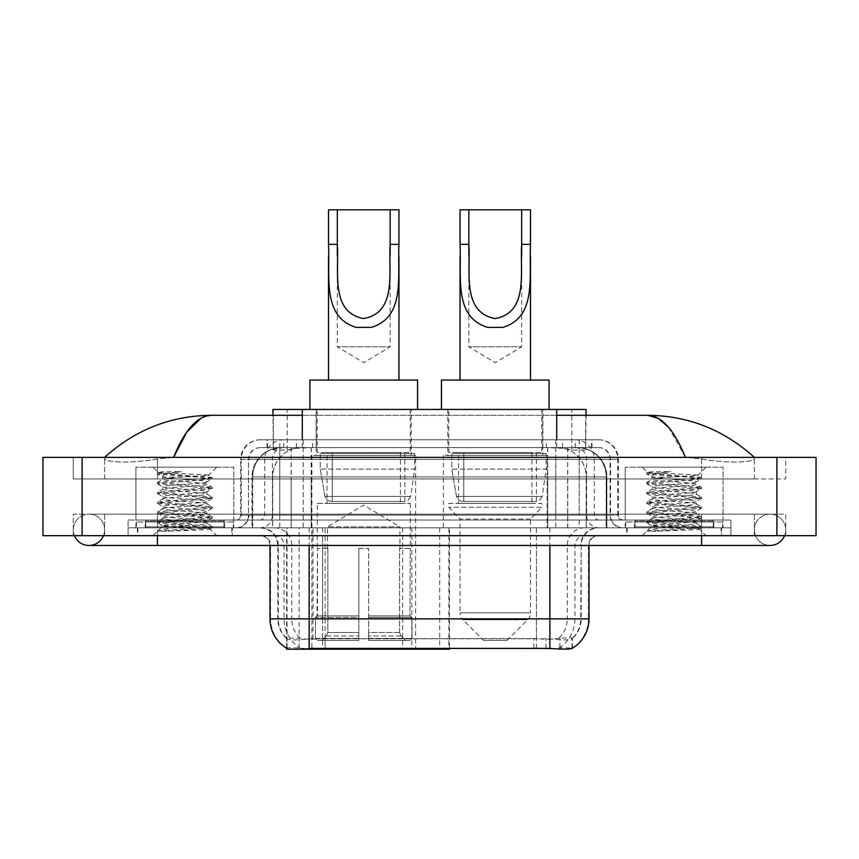 <?xml version="1.0" encoding="UTF-8"?>
<svg xmlns="http://www.w3.org/2000/svg" width="859" height="859" viewBox="0 0 859 859"><rect width="100%" height="100%" fill="white"/><g stroke="black" fill="none" stroke-linecap="round" stroke-linejoin="round"><path stroke-width="0.64" stroke-dasharray="4.29 3.22" d="M286.627 648.234L286.627 527.845L449.472 527.845L449.472 648.234M449.472 649.2L325.121 649.2L325.121 527.845M415.606 455.431L311.871 455.431L415.606 455.431L415.606 649.2L311.871 649.2L415.606 649.2M311.871 455.431L311.871 649.2M576.776 447.603L567.241 447.603L581.865 447.958C585.548 449.064 586.794 449.762 585.613 450.052L571.815 450.052L563.944 448.366L547.741 447.646L311.259 447.646L295.056 448.366L287.185 450.052L273.387 450.052L272.937 415.305M586.063 409.442L272.937 409.442M580.19 447.722A29.356 29.356 0 0 1 606.905 476.96L606.905 527.845L252.095 527.845L606.905 527.845M272.937 449.869L278.81 447.722L291.759 447.603L282.224 447.603M278.81 447.722A29.356 29.356 0 0 0 252.095 476.96L252.696 476.96L252.696 527.845M286.627 649.2L325.121 649.2M411.203 409.442L316.273 409.442L411.203 409.442L411.203 455.431L316.273 455.431L411.203 455.431M316.273 409.442L316.273 455.431M542.727 409.442L447.797 409.442L542.727 409.442L542.727 455.431L447.797 455.431L542.727 455.431M447.797 409.442L447.797 455.431M547.129 455.431L443.394 455.431L547.129 455.431L547.129 527.845L443.394 527.845L547.129 527.845M443.394 455.431L443.394 527.845M449.472 527.845L286.627 527.845M586.063 415.305L585.613 450.052L585.613 409.442M291.759 447.603L567.241 447.603M754.395 529.81A15.655 15.655 0 0 1 770.051 514.154A15.655 15.655 0 0 1 784.568 535.683A15.655 15.655 0 0 0 785.717 529.81A15.655 15.655 0 0 1 784.568 535.683A15.655 15.655 0 0 0 770.051 514.154A15.655 15.655 0 0 0 754.395 529.81A15.655 15.655 0 0 0 770.051 545.465A15.655 15.655 0 0 1 754.395 529.81A15.655 15.655 0 0 0 770.051 545.465A15.655 15.655 0 0 1 754.395 529.81M104.605 529.81A15.655 15.655 0 0 0 88.949 514.154A15.655 15.655 0 0 0 74.432 535.683A15.655 15.655 0 0 1 73.283 529.81A15.655 15.655 0 0 0 74.432 535.683A15.655 15.655 0 0 1 88.949 514.154A15.655 15.655 0 0 1 104.605 529.81A15.655 15.655 0 0 1 88.949 545.465A15.655 15.655 0 0 0 104.605 529.81A15.655 15.655 0 0 1 103.456 535.683A15.655 15.655 0 0 0 104.605 529.81M625.223 527.845L625.223 467.178L625.223 520.017L723.085 520.017L723.085 467.178L625.223 467.178L723.085 467.178L625.223 467.178L723.085 467.178L723.085 527.845L625.223 527.845L723.085 527.845M135.915 527.845L135.915 467.178L135.915 520.017L233.777 520.017L233.777 467.178L135.915 467.178L233.777 467.178L135.915 467.178L233.777 467.178L233.777 527.845L135.915 527.845L233.777 527.845M281.355 447.603L577.441 447.603L281.355 447.603A29.356 29.356 0 0 0 251.998 476.96L291.147 476.96L291.147 527.845L251.998 527.845L606.808 527.845L291.147 527.845M577.441 447.603A29.356 29.356 0 0 1 606.808 476.96L606.808 527.845M556.707 415.305L302.293 415.305M754.395 457.385C723.74 429.715 688.145 415.681 647.6 415.305L211.4 415.305C171.005 415.627 135.4 429.65 104.605 457.385L104.605 458.276C103.756 462.142 129.301 464.021 157.444 458.953L173.582 457.385L685.418 457.385L701.556 458.953C729.57 464 755.244 462.163 754.395 458.276L754.395 457.385L754.395 458.276C755.244 462.142 729.699 464.021 701.556 458.953L685.418 457.385L173.582 457.385L157.444 458.953C129.43 464 103.756 462.163 104.605 458.276L104.605 457.385M701.556 535.683L701.556 514.154L701.556 535.683L701.556 514.154L157.444 514.154L701.556 514.154L701.556 535.683L157.444 535.683L730.912 535.683L104.605 535.683L785.717 535.683L73.283 535.683L730.912 535.683L701.556 535.683L701.556 527.845L730.912 527.845L730.912 535.683L730.912 527.845L157.444 527.845L730.912 527.845L730.912 535.683L730.912 527.845L128.088 527.845L128.088 535.683L128.088 527.845L701.556 527.845L128.088 527.845L128.088 535.683L128.088 527.845L730.912 527.845L701.556 527.845L701.556 535.683L701.556 514.154L785.717 514.154L785.717 535.683L785.717 514.154L73.283 514.154L73.283 535.683L73.283 514.154L701.556 514.154L701.556 545.465L701.556 529.81L701.556 545.465L157.444 545.465L157.444 514.154L104.605 514.154L157.444 514.154L157.444 535.683M816.05 457.385L816.05 535.683L42.95 535.683L42.95 457.385L816.05 457.385M157.444 457.385L701.556 457.385L157.444 457.385L157.444 478.925L785.717 478.925L785.717 457.385L701.556 457.385L785.717 457.385L785.717 478.925L73.283 478.925L73.283 457.385L73.283 478.925L701.556 478.925L104.605 478.925L157.444 478.925L157.444 457.385M754.395 514.154L754.395 535.683L754.395 514.154M104.605 514.154L104.605 535.683L104.605 514.154M754.395 478.925L701.556 478.925L754.395 478.925L754.395 458.276L754.395 478.925M104.605 478.925L104.605 458.276L104.605 478.925M668.485 427.213L685.418 457.385M201.242 418.065L211.4 415.305M232.306 527.845L137.386 527.845L232.306 527.845L232.306 535.683L137.386 535.683L232.306 535.683M137.386 527.845L137.386 535.683M721.614 527.845L626.694 527.845L721.614 527.845L721.614 535.683L626.694 535.683L721.614 535.683M626.694 527.845L626.694 535.683M233.294 521.982L136.409 521.982L233.294 521.982L233.294 527.845L136.409 527.845L233.294 527.845M136.409 521.982L136.409 527.845M722.591 521.982L625.706 521.982L722.591 521.982L722.591 527.845L625.706 527.845L722.591 527.845M625.706 521.982L625.706 527.845M536.413 648.309L536.413 618.856L270.585 618.856A34.253 33.726 -90 0 0 286.627 648.019L286.917 638.817C289.451 640.256 296.86 640.256 309.133 638.817L549.867 638.817C562.13 640.256 569.528 640.256 572.083 638.817L571.976 637.872L559.08 638.076C555.225 639.343 547.666 639.536 536.413 638.666L533.879 638.559L533.879 648.234L322.587 648.309C311.366 648.899 303.807 648.77 299.92 647.922L287.024 647.783L286.917 648.405C289.451 649.393 296.86 649.393 309.133 648.405M549.867 638.817L549.867 618.856L581.189 618.856A26.425 26.425 0 0 1 572.083 638.817L572.373 638.237A26.425 26.017 90 0 0 580.705 618.856L581.189 545.465A17.62 17.62 0 0 1 598.798 527.845L260.202 527.845L598.798 527.845M286.917 638.817A26.425 26.425 0 0 1 277.811 618.856L277.811 545.465L589.016 545.465A9.782 9.782 0 0 1 598.798 535.683L260.202 535.683L598.798 535.683M634.522 527.845L713.786 527.845L634.522 527.845L634.522 521.982L713.786 521.982L634.522 521.982M713.786 527.845L713.786 521.982M145.214 527.845L224.478 527.845L145.214 527.845L145.214 521.982L224.478 521.982L145.214 521.982M224.478 527.845L224.478 521.982M589.016 618.856L588.415 618.856A34.253 33.726 90 0 1 572.373 648.019L559.896 647.783L552.305 648.609M533.879 638.559L322.587 638.666C311.355 639.536 303.796 639.343 299.92 638.076L286.627 638.248A26.425 26.017 -90 0 1 278.295 618.856L309.133 618.856L309.133 545.465L277.811 545.465C276.77 534.77 270.896 528.897 260.202 527.845M267.052 439.776L591.948 439.776L267.052 439.776L267.052 447.603L591.948 447.603L267.052 447.603M598.798 447.603L260.202 447.603L598.798 447.603A11.747 11.747 0 0 1 610.545 459.35L610.545 515.132L240.627 515.132A4.896 4.896 0 0 1 235.731 520.017L623.269 520.017L235.731 520.017M260.202 439.776L598.798 439.776L260.202 439.776A19.574 19.574 0 0 0 240.627 459.35L610.545 459.35L248.455 459.35L248.455 515.132A12.724 12.724 0 0 1 235.731 527.845L623.269 527.845L235.731 527.845M598.798 439.776A19.574 19.574 0 0 1 618.373 459.35L618.373 515.132L555.762 515.132L555.762 520.017M713.292 520.017L635.005 520.017L713.292 520.017L713.292 527.845L635.005 527.845L713.292 527.845M635.005 520.017L635.005 527.845M223.995 520.017L145.708 520.017L223.995 520.017L223.995 527.845L145.708 527.845L223.995 527.845M145.708 520.017L145.708 527.845M128.088 520.017L157.444 520.017L128.088 520.017L128.088 527.845L128.088 520.017M701.556 520.017L157.444 520.017L730.912 520.017L701.556 520.017L701.556 527.845L701.556 520.017M730.912 520.017L730.912 527.845L730.912 520.017M137.88 527.845L231.823 527.845L137.88 527.845L137.88 535.683L231.823 535.683L137.88 535.683M231.823 527.845L231.823 535.683M224.972 527.845L144.72 527.845L224.972 527.845A0.977 0.977 0 0 1 223.995 526.868L145.708 526.868L223.995 526.868L223.995 521.005A0.977 0.977 0 0 1 224.972 520.017L144.72 520.017L224.972 520.017M144.72 527.845A0.977 0.977 0 0 0 145.708 526.868L145.708 521.005A0.977 0.977 0 0 0 144.72 520.017M233.777 520.017L135.915 520.017M168.031 531.195L212.152 527.866L210.036 529.09L216.758 535.683L152.945 535.683L162.727 525.891C160.665 526.996 211.067 528.027 210.068 528.994C211.786 529.756 184.309 530.508 168.031 531.195L157.702 531.195C162.254 529.573 171.306 527.813 184.846 525.891L162.727 525.891C161.374 524.269 208.329 522.626 206.965 521.005C208.329 519.373 161.374 517.73 162.727 516.109C161.374 514.477 208.329 512.844 206.965 511.212C208.329 509.58 161.374 507.948 162.727 506.316C161.374 504.695 208.329 503.052 206.965 501.431C208.329 499.798 161.374 498.166 162.727 496.534C161.374 494.902 208.329 493.27 206.965 491.638C208.329 490.017 161.374 488.374 162.727 486.752C161.374 485.12 208.329 483.488 206.965 481.856L206.965 484.304C208.329 482.672 161.374 481.04 162.727 479.408C164.037 478.592 171.413 477.776 184.846 476.96L208.522 475.414C210.67 474.308 157.014 473.277 158.077 472.31L152.945 467.178L216.758 467.178L152.945 467.178M157.702 531.195L212.27 526.503L157.433 521.606L212.27 516.721L157.433 511.824L212.27 506.928L157.433 502.043L212.27 497.146L157.433 492.25L212.152 487.225L157.433 482.468L212.27 477.572L208.479 475.306L216.758 467.178M212.152 527.866L157.433 522.83L212.27 517.945L157.551 513.188L212.27 508.152L157.433 503.267L212.27 498.37L157.433 493.474L212.152 488.717L206.965 491.638L206.965 494.086C208.329 492.465 161.374 490.822 162.727 489.19C161.374 487.568 208.329 485.926 206.965 484.304L212.152 487.225M212.152 488.717L157.433 483.692L212.152 478.935L206.965 481.856C208.329 480.224 161.374 478.592 162.727 476.96L162.727 479.408L157.551 482.328M212.152 478.935L198.558 477.164L157.551 474.039L162.877 477.132L184.846 476.96M212.152 498.51L206.965 501.431L206.965 503.879C208.329 502.247 161.374 500.614 162.727 498.982C161.374 497.35 208.329 495.718 206.965 494.086L212.152 497.007M157.551 483.821L162.877 486.913L162.727 489.19L157.551 492.121M212.152 508.292L206.965 511.212L206.965 513.661C208.329 512.028 161.374 510.396 162.727 508.764C161.374 507.143 208.329 505.5 206.965 503.879L212.152 506.799M157.551 493.614L162.877 496.706L162.727 498.982L157.551 501.903M212.152 518.074L206.965 521.005L206.965 523.442C208.329 521.821 161.374 520.178 162.727 518.557C161.374 516.925 208.329 515.293 206.965 513.661L212.152 516.581M157.551 503.395L162.877 506.488L162.727 508.764L157.551 511.685M184.846 525.891C198.279 525.074 205.655 524.258 206.965 523.442L212.152 526.374M157.551 513.188L162.877 516.28L162.727 518.557L157.551 521.477M152.945 535.683L216.758 535.683M162.727 525.891L157.551 522.97M162.963 471.666L157.551 472.547L162.963 471.666L181.356 471.666C168.139 473.234 161.922 474.995 162.727 476.96M212.152 477.443L171.134 474.308L157.551 472.547M157.551 474.039L181.356 471.666M627.177 527.845L721.12 527.845L627.177 527.845L627.177 535.683L721.12 535.683L627.177 535.683M721.12 527.845L721.12 535.683M714.28 527.845L634.028 527.845L714.28 527.845A0.977 0.977 0 0 1 713.292 526.868L635.005 526.868L713.292 526.868L713.292 521.005A0.977 0.977 0 0 1 714.28 520.017L634.028 520.017L714.28 520.017M634.028 527.845A0.977 0.977 0 0 0 635.005 526.868L635.005 521.005A0.977 0.977 0 0 0 634.028 520.017M723.085 520.017L625.223 520.017M657.339 531.195L701.449 527.866L699.333 529.09L706.055 535.683L642.242 535.683L652.035 525.891C649.973 526.996 700.375 528.027 699.376 528.994C701.084 529.756 673.606 530.508 657.339 531.195L647.01 531.195C651.562 529.573 660.614 527.813 674.154 525.891L652.035 525.891C650.671 524.269 697.626 522.626 696.273 521.005C697.626 519.373 650.671 517.73 652.035 516.109C650.671 514.477 697.626 512.844 696.273 511.212C697.626 509.58 650.671 507.948 652.035 506.316C650.671 504.695 697.626 503.052 696.273 501.431C697.626 499.798 650.671 498.166 652.035 496.534C650.671 494.902 697.626 493.27 696.273 491.638C697.626 490.017 650.671 488.374 652.035 486.752C650.671 485.12 697.626 483.488 696.273 481.856L696.273 484.304C697.626 482.672 650.671 481.04 652.035 479.408C653.345 478.592 660.721 477.776 674.154 476.96L697.83 475.414C699.967 474.308 646.322 473.277 647.375 472.31L642.242 467.178L706.055 467.178L642.242 467.178M647.01 531.195L701.567 526.503L646.73 521.606L701.567 516.721L646.73 511.824L701.567 506.928L646.73 502.043L701.567 497.146L646.73 492.25L701.449 487.225L646.73 482.468L701.567 477.572L697.787 475.306L706.055 467.178M701.449 527.866L646.73 522.83L701.567 517.945L646.848 513.188L701.567 508.152L646.73 503.267L701.567 498.37L646.73 493.474L701.449 488.717L696.273 491.638L696.273 494.086C697.626 492.465 650.671 490.822 652.035 489.19C650.671 487.568 697.626 485.926 696.273 484.304L701.449 487.225M701.449 488.717L646.73 483.692L701.449 478.935L696.273 481.856C697.626 480.224 650.671 478.592 652.035 476.96L652.035 479.408L646.848 482.328M701.449 478.935L687.866 477.164L646.848 474.039L652.185 477.132L674.154 476.96M701.449 498.51L696.273 501.431L696.273 503.879C697.626 502.247 650.671 500.614 652.035 498.982C650.671 497.35 697.626 495.718 696.273 494.086L701.449 497.007M646.848 483.821L652.185 486.913L652.035 489.19L646.848 492.121M701.449 508.292L696.273 511.212L696.273 513.661C697.626 512.028 650.671 510.396 652.035 508.764C650.671 507.143 697.626 505.5 696.273 503.879L701.449 506.799M646.848 493.614L652.185 496.706L652.035 498.982L646.848 501.903M701.449 518.074L696.273 521.005L696.273 523.442C697.626 521.821 650.671 520.178 652.035 518.557C650.671 516.925 697.626 515.293 696.273 513.661L701.449 516.581M646.848 503.395L652.185 506.488L652.035 508.764L646.848 511.685M674.154 525.891C687.587 525.074 694.963 524.258 696.273 523.442L701.449 526.374M646.848 513.188L652.185 516.28L652.035 518.557L646.848 521.477M642.242 535.683L706.055 535.683M652.035 525.891L646.848 522.97M652.271 471.666L646.848 472.547L652.271 471.666L670.654 471.666C657.436 473.234 651.229 474.995 652.035 476.96M701.449 477.443L660.442 474.308L646.848 472.547M646.848 474.039L670.654 471.666M337.319 255.681L337.319 346.811L390.158 346.811L337.319 346.811L363.733 362.681L390.158 346.811L390.158 255.821M328.503 244.343L328.503 256.927M328.503 380.075L398.963 380.075L328.503 380.075M398.963 244.343L398.963 257.002M327.526 548.396L327.526 526.868L399.95 526.868L363.733 505.113L327.526 526.868L399.95 526.868L399.95 548.396M399.618 632.492L399.618 548.396L399.618 632.492L401.056 635.95L405.534 640.395L368.629 640.395L410.065 640.395L368.629 640.395L368.629 638.43L412.03 638.43L368.629 638.43L368.629 617.492L412.03 617.492L368.629 617.492L368.629 615.924L410.452 615.924L368.629 615.924L368.629 640.395L410.065 640.395L412.03 638.43L412.03 617.492L409.968 615.924L410.226 548.396L409.968 615.924L412.03 617.492L412.03 638.43L410.065 640.395L405.534 640.395L401.056 635.95L399.618 632.492L368.629 632.492L368.629 640.395L368.629 548.396L368.629 632.492L399.618 632.492M358.847 548.396L368.629 548.396L358.847 548.396L358.847 615.924L317.508 615.924L358.847 615.924L358.847 548.396L358.847 632.492L358.847 548.396L368.629 548.396L368.629 615.924L368.629 548.396L358.847 548.396M327.859 548.396L327.859 632.492L326.42 635.95L321.942 640.395L358.847 640.395L358.847 632.492L358.847 640.395L317.411 640.395L358.847 640.395L358.847 638.43L358.847 640.395L317.411 640.395L315.446 638.43L358.847 638.43L315.446 638.43L315.446 617.492L358.847 617.492L358.847 638.43L358.847 617.492L315.446 617.492L317.025 615.924L358.847 615.924L358.847 617.492L358.847 615.924L317.025 615.924L317.508 548.396L317.508 615.924L315.446 617.492L315.446 638.43L317.411 640.395L321.942 640.395L326.42 635.95L327.859 632.492L327.859 548.396L317.25 548.396L327.859 548.396M317.25 503.385L410.226 503.385L317.25 503.385L317.25 548.396M410.226 503.385L410.226 548.396M327.043 452.5L400.434 452.5L327.043 452.5L327.043 503.385L400.434 503.385L327.043 503.385M400.434 452.5L400.434 503.385M317.25 409.442L410.226 409.442L317.25 409.442L317.25 452.5L410.226 452.5L317.25 452.5M410.226 409.442L410.226 452.5M417.56 409.442L309.916 409.442L417.56 409.442M309.916 380.075L417.56 380.075M409.968 548.396L399.618 548.396L409.968 548.396M328.503 209.8L398.963 209.8M414.629 453.477L320.246 453.477L414.629 453.477L414.629 469.132L320.246 469.132L320.246 453.477L320.246 469.132L324.96 496.405C326.13 499.766 328.557 501.441 332.25 501.431L404.836 501.431L332.25 501.431L332.25 453.477L332.25 501.431C328.567 501.441 326.141 499.766 324.96 496.405L320.246 469.132L414.629 469.132L410.656 496.405L324.96 496.405L410.656 496.405C408.132 500.636 406.189 502.311 404.847 501.431L404.836 453.477L332.25 453.477L404.836 453.477M468.842 255.681L468.842 346.811L521.681 346.811L468.842 346.811L495.267 362.681L521.681 346.811L521.681 255.821M460.037 244.343L460.037 256.927M460.037 380.075L530.497 380.075L460.037 380.075M530.497 244.343L530.497 257.002M507.003 640.395L483.52 640.395L462.894 619.769L527.63 619.769L462.894 619.769A9.782 9.782 0 0 1 460.037 612.854L530.497 612.854A9.782 9.782 0 0 1 527.63 619.769L507.003 640.395L483.52 640.395M530.497 519.04L460.037 519.04L460.037 612.854L530.497 612.854L530.497 519.04L541.75 507.304L448.774 507.304L541.75 507.304L541.75 503.385L448.774 503.385L448.774 507.304L460.037 519.04L530.497 519.04M458.566 452.5L531.957 452.5L458.566 452.5L458.566 503.385L531.957 503.385L458.566 503.385M531.957 452.5L531.957 503.385M448.774 409.442L541.75 409.442L448.774 409.442L448.774 452.5L541.75 452.5L448.774 452.5M541.75 409.442L541.75 452.5M549.084 409.442L441.44 409.442L549.084 409.442M441.44 380.075L549.084 380.075M448.774 503.385L541.75 503.385M460.037 209.8L530.497 209.8M546.152 453.477L451.77 453.477L546.152 453.477L546.152 469.132L451.77 469.132L451.77 453.477L451.77 469.132L456.483 496.405C457.654 499.766 460.08 501.441 463.774 501.431L536.36 501.431L463.774 501.431L463.774 453.477L463.774 501.431C460.091 501.441 457.664 499.766 456.483 496.405L451.77 469.132L546.152 469.132L542.179 496.405L456.483 496.405L542.179 496.405C539.656 500.636 537.723 502.311 536.37 501.431L463.763 501.431L536.37 501.431M439.69 527.845L439.69 649.2M273.387 450.052L273.387 409.442M277.135 447.958A29.356 28.916 -90 0 0 252.696 476.96L606.905 476.96L567.756 476.96L567.756 527.845M606.304 527.845L606.304 476.96A29.356 28.916 90 0 0 581.865 447.958M291.244 447.603L291.244 476.96L252.095 476.96L252.095 527.845M287.024 649.2L287.024 527.845M547.741 447.646L547.741 527.845M563.944 448.366A29.356 28.916 90 0 1 586.289 476.96L586.289 527.845M311.259 447.646L311.259 527.845M295.056 448.366A29.356 28.916 -90 0 0 272.711 476.96L272.711 527.845M567.756 447.603L567.756 476.96L291.244 476.96L291.244 527.845M299.104 649.2L299.104 527.845M402.646 527.845L402.646 648.234M313.041 638.559L313.041 527.845M302.293 447.668L302.293 439.776M287.185 450.052L287.185 409.442M316.101 447.668L316.101 409.442M542.899 447.668L542.899 409.442M571.815 450.052L571.815 409.442M556.707 447.668L556.707 439.776M411.848 527.845L411.848 648.234M448.881 527.845L448.881 648.234M281.505 447.603A29.356 28.916 -90 0 0 252.589 476.96L251.998 476.96L251.998 527.845M567.659 447.603L567.659 476.96L606.808 476.96L606.207 476.96L606.207 527.845M291.147 447.603L291.147 476.96L567.659 476.96L567.659 527.845M776.901 457.385L776.901 535.683M82.099 457.385L82.099 535.683M701.556 478.925L701.556 457.385L701.556 478.925M157.444 478.925L157.444 458.953L157.444 478.925M577.302 447.603A29.356 28.916 -90 0 1 606.207 476.96L586.192 476.96L586.192 527.845M557.276 447.603A29.356 28.916 90 0 1 586.192 476.96L547.645 476.96L547.645 527.845M547.645 447.603L547.645 476.96L311.162 476.96L311.162 527.845M311.162 447.603L311.162 476.96L272.614 476.96L272.614 527.845M301.52 447.603A29.356 28.916 90 0 0 272.614 476.96L252.589 476.96L252.589 527.845M559.08 647.922A34.253 33.726 90 0 0 574.961 618.856L536.413 618.856L536.413 545.465L580.705 545.465A17.62 17.352 -90 0 1 598.057 527.845M549.867 535.683L549.867 545.465L269.984 545.465L322.587 545.465L322.587 535.683M589.016 545.465L309.133 545.465L309.133 535.683M260.943 535.683A9.782 9.642 90 0 1 270.585 545.465L270.585 618.856L269.984 618.856M559.08 638.076A26.425 26.017 90 0 0 567.251 618.856L581.189 618.856L581.189 545.465L549.867 545.465L549.867 618.856L309.133 618.856L309.133 638.817M536.413 638.666L536.413 618.856L322.587 618.856L322.587 648.309M274.408 535.683A9.782 9.642 90 0 1 284.039 545.465L284.039 618.856A34.253 33.726 -90 0 0 299.92 647.922M598.057 535.683A9.782 9.642 -90 0 0 588.415 545.465L588.415 618.856L574.961 618.856L574.961 545.465A9.782 9.642 -90 0 1 584.592 535.683M299.92 638.076A26.425 26.017 -90 0 1 291.749 618.856L322.587 618.856L322.587 638.666M584.592 527.845A17.62 17.352 -90 0 0 567.251 545.465L567.251 618.856L536.413 618.856L536.413 535.683M274.408 527.845A17.62 17.352 90 0 1 291.749 545.465L291.749 618.856L278.295 618.856L278.295 545.465A17.62 17.352 90 0 0 260.943 527.845M322.587 527.845L322.587 618.856L322.587 545.465L536.413 545.465L536.413 527.845M309.133 527.845L309.133 545.465M549.867 527.845L549.867 545.465M325.121 648.234L325.121 638.559M559.896 647.783L559.896 637.872M571.976 647.783L571.976 637.872M299.104 647.783L299.104 637.872M287.024 647.783L287.024 637.872M545.959 648.234L545.959 638.559M296.419 447.603L296.419 439.776M555.762 439.776L555.762 459.35L618.373 459.35L579.224 459.35L579.224 447.603M303.238 439.776L303.238 515.132L248.938 515.132A12.724 12.531 90 0 1 236.408 527.845M279.776 520.017L279.776 515.132L579.224 515.132L579.224 459.35L579.224 515.132L610.545 515.132C611.297 522.852 615.538 527.093 623.269 527.845M579.224 439.776L579.224 459.35L240.627 459.35L240.627 515.132L618.373 515.132C618.63 518.074 620.262 519.706 623.269 520.017M260.202 447.603C255.08 447.84 251.462 450.288 249.314 454.937L248.455 459.35L248.455 515.132L279.776 515.132L279.776 439.776M622.592 520.017A4.896 4.821 -90 0 1 617.771 515.132L617.771 459.35A19.574 19.274 90 0 0 598.498 439.776M157.444 520.017L157.444 527.845L157.444 520.017M283.964 439.776A19.574 19.274 -90 0 0 264.69 459.35L264.69 515.132A4.896 4.821 90 0 1 259.869 520.017M260.502 439.776A19.574 19.274 -90 0 0 241.229 459.35L241.229 515.132A4.896 4.821 90 0 1 236.408 520.017M575.036 439.776A19.574 19.274 90 0 1 594.31 459.35L594.31 515.132A4.896 4.821 -90 0 0 599.131 520.017M260.502 447.603A11.747 11.564 -90 0 0 248.938 459.35L555.762 459.35L555.762 515.132L303.238 515.132L303.238 520.017M579.224 520.017L579.224 527.845M303.238 447.603L303.238 527.845M283.964 447.603A11.747 11.564 -90 0 0 272.4 459.35L272.4 515.132A12.724 12.531 90 0 1 259.869 527.845M279.776 447.603L279.776 527.845M598.498 447.603A11.747 11.564 90 0 1 610.062 459.35L610.062 515.132A12.724 12.531 -90 0 0 622.592 527.845M575.036 447.603A11.747 11.564 90 0 1 586.6 459.35L586.6 515.132A12.724 12.531 -90 0 0 599.131 527.845M555.762 447.603L555.762 527.845M267.503 447.603L267.503 439.776M283.717 447.603L283.717 439.776M312.633 447.603L312.633 439.776M546.367 447.603L546.367 439.776M575.283 447.603L575.283 439.776M591.497 447.603L591.497 439.776M562.581 447.603L562.581 439.776M223.995 521.005L145.708 521.005L223.995 521.005M713.292 521.005L635.005 521.005L713.292 521.005M327.859 632.492L358.847 632.492L327.859 632.492M401.056 635.95L368.629 635.95L401.056 635.95M326.42 635.95L358.847 635.95L326.42 635.95M701.556 514.154L770.051 514.154L701.556 514.154M157.444 514.154L88.949 514.154L157.444 514.154M157.444 545.465L88.949 545.465M701.556 545.465L770.051 545.465M269.984 545.465C269.404 539.516 266.14 536.263 260.202 535.683M572.373 648.03L572.373 638.248M591.948 447.603L591.948 439.776M212.27 526.503L212.27 527.727M157.433 521.606L157.433 522.83M212.27 516.721L212.27 517.945M157.433 511.824L157.433 513.048M212.27 506.928L212.27 508.152M157.433 502.043L157.433 503.267M212.27 497.146L212.27 498.37M157.433 492.25L157.433 493.474M212.27 487.364L212.27 488.588M157.433 482.468L157.433 483.692M212.27 477.572L212.27 478.796M157.433 472.686L157.433 473.9M701.567 526.503L701.567 527.727M646.73 521.606L646.73 522.83M701.567 516.721L701.567 517.945M646.73 511.824L646.73 513.048M701.567 506.928L701.567 508.152M646.73 502.043L646.73 503.267M701.567 497.146L701.567 498.37M646.73 492.25L646.73 493.474M701.567 487.364L701.567 488.588M646.73 482.468L646.73 483.692M701.567 477.572L701.567 478.796M646.73 472.686L646.73 473.9M536.36 501.431L536.36 453.477"/><path stroke-width="1.29" d="M449.472 648.234L449.472 649.2L286.627 649.2L286.627 648.234M272.937 415.305L272.937 409.442L586.063 409.442L586.063 415.305M74.432 535.683A15.655 15.655 0 0 0 103.456 535.683A15.655 15.655 0 0 1 74.432 535.683A15.655 15.655 0 0 0 88.949 545.465A15.655 15.655 0 0 1 74.432 535.683M784.568 535.683A15.655 15.655 0 0 1 770.051 545.465A15.655 15.655 0 0 0 784.568 535.683A15.655 15.655 0 0 1 770.051 545.465A15.655 15.655 0 0 0 784.568 535.683M685.418 457.385C674.197 429.758 661.591 415.724 647.6 415.305L556.707 415.305M302.293 415.305L211.4 415.305C197.409 415.724 184.803 429.758 173.582 457.385L186.757 432.088L201.242 418.065M82.099 457.385L816.05 457.385L816.05 535.683L42.95 535.683L42.95 457.385L82.099 457.385L82.099 535.683M751.067 454.368L754.395 457.385C723.6 429.65 687.995 415.627 647.6 415.305L658.262 418.344L668.485 427.213M107.933 454.368L104.605 457.385C135.26 429.715 170.855 415.681 211.4 415.305M286.917 648.405A34.253 34.253 0 0 1 269.984 618.856L309.133 618.856L309.133 648.405L549.867 648.405C562.13 649.393 569.528 649.393 572.083 648.405A34.253 34.253 0 0 0 589.016 618.856L589.016 545.465M269.984 618.856L269.984 545.465M552.305 648.609L533.879 648.234M337.319 209.8L398.963 209.8L398.963 244.343C397.384 276.544 405.588 317.046 371.356 327.376L356.12 327.376C321.867 317.003 330.103 276.458 328.503 244.343L328.503 209.8L337.319 209.8L337.319 255.681M328.503 244.343L337.319 244.343C339.198 272.078 330.124 312.236 363.54 318.549C397.406 312.644 388.279 272.239 390.158 244.343L390.158 209.8M398.963 244.343L390.158 244.343L390.158 255.821M328.503 256.927L328.503 380.075M398.963 257.002L398.963 380.075M417.56 409.442L417.56 380.075L309.916 380.075L309.916 409.442M468.842 209.8L530.497 209.8L530.497 244.343C528.908 276.544 537.111 317.046 502.88 327.376L487.644 327.376C453.391 317.003 461.627 276.458 460.037 244.343L460.037 209.8L468.842 209.8L468.842 255.681M460.037 244.343L468.842 244.343C470.721 272.078 461.648 312.236 495.074 318.549C528.929 312.644 519.813 272.239 521.681 244.343L521.681 209.8M530.497 244.343L521.681 244.343L521.681 255.821M460.037 256.927L460.037 380.075M530.497 257.002L530.497 380.075M549.084 409.442L549.084 380.075L441.44 380.075L441.44 409.442M402.646 648.234L402.646 649.2M313.041 649.2L313.041 648.234M302.293 439.776L302.293 409.442M556.707 439.776L556.707 409.442M411.848 648.234L411.848 649.2M448.881 648.234L448.881 649.2M701.556 535.683L701.556 545.465L770.051 545.465M157.444 535.683L157.444 545.465L701.556 545.465M776.901 457.385L776.901 535.683M549.867 648.405L549.867 618.856L589.016 618.856M309.133 545.465L309.133 618.856L549.867 618.856L549.867 545.465M356.12 327.376L371.356 327.376M487.644 327.376L502.88 327.376M157.444 545.465L88.949 545.465"/></g></svg>
